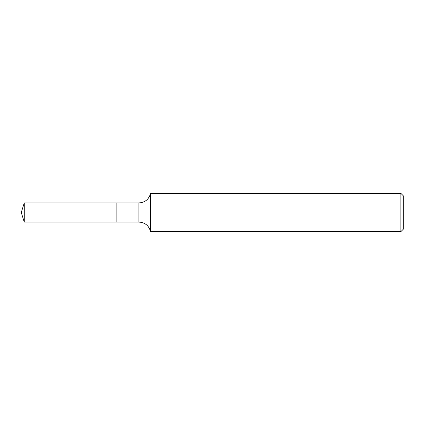 <?xml version="1.0" encoding="UTF-8"?>
<svg xmlns="http://www.w3.org/2000/svg" width="425" height="425" viewBox="0 0 425 425"><rect width="100%" height="100%" fill="white"/><g stroke="black" fill="none" stroke-linecap="round" stroke-linejoin="round"><path stroke-width="0.64" d="M24.267 202.938L24.267 222.062L116.875 222.062L116.875 202.938L24.267 202.938L21.25 212.5L24.267 222.062M116.875 203.012L116.949 222.062L138.874 222.062C145.037 222.482 148.936 225.67 150.572 231.625L400.881 231.625L400.881 193.375L150.572 193.375L150.572 231.625M400.881 193.375L403.75 196.244L403.75 228.756L400.881 231.625M116.949 202.938L138.874 202.938L138.874 222.062M138.874 202.938C145.037 202.518 148.936 199.33 150.572 193.375"/></g></svg>
